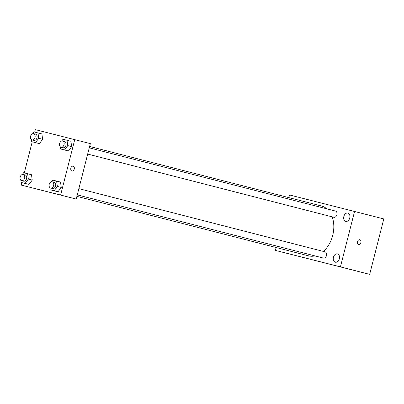 <?xml version="1.0" encoding="UTF-8"?>
<svg xmlns="http://www.w3.org/2000/svg" width="404" height="404" viewBox="0 0 404 404"><rect width="100%" height="100%" fill="white"/><g stroke="black" fill="none" stroke-linecap="round" stroke-linejoin="round"><path stroke-width="0.61" d="M288.84 197.612L289.517 194.955L383.8 218.923L369.67 274.361L275.382 250.394L276.119 247.511M335.325 262.201A4.293 3.05 -75.6 0 0 339.34 258.797A4.293 3.05 -75.6 0 0 337.451 253.884A4.293 3.05 -75.6 0 0 333.431 257.282A4.293 3.05 -75.6 0 0 335.32 262.196A4.293 3.05 -75.6 0 0 335.325 262.201M345.728 221.397A4.293 3.05 -75.6 0 0 349.743 217.993A4.293 3.05 -75.6 0 0 347.854 213.08A4.293 3.05 -75.6 0 0 343.834 216.478A4.293 3.05 -75.6 0 0 345.718 221.392A4.293 3.05 -75.6 0 0 345.728 221.397M354.566 211.418L340.436 266.857L369.67 274.361M340.436 266.857L275.382 250.394M312.782 259.878L322.225 262.292L312.782 259.878M357.489 241.703A2.505 1.762 -75.8 0 1 359.807 239.713A2.505 1.762 -75.8 0 1 360.898 242.572A2.505 1.762 -75.8 0 1 358.58 244.566A2.505 1.762 -75.8 0 1 357.489 241.703M359.807 239.713A2.505 1.762 -75.8 0 1 360.898 242.572A2.505 1.762 -75.8 0 1 358.58 244.566M87.673 154.07L333.886 217.291A3.217 2.288 -75.6 0 0 333.891 217.291A3.217 2.288 -75.6 0 0 336.901 214.736A3.217 2.288 -75.6 0 0 335.482 211.06L89.264 147.839M77.275 194.874L323.483 258.095A3.217 2.288 -75.6 0 0 323.488 258.095A3.217 2.288 -75.6 0 0 326.498 255.545A3.217 2.288 -75.6 0 0 325.084 251.864L78.861 188.643M323.367 251.424A25.745 18.301 -75.6 0 0 332.714 235.396A25.745 18.301 -75.6 0 0 332.169 216.852M326.836 208.843A25.745 18.301 -75.6 0 0 321.377 205.969L89.612 146.455M76.896 196.354L308.57 255.843A25.745 18.301 -75.6 0 0 314.969 255.909M34.699 132.088L35.325 129.639L90.339 143.617L76.21 199.056L21.19 185.077L21.821 182.598M31.487 174.73L32.244 180.083L29.017 184.431L25.033 183.421L29.017 184.431L32.244 180.083L31.487 174.73L27.593 173.73L28.346 179.083L25.119 183.431L21.134 182.421L20.826 180.234M70.907 141.269L71.66 146.622L68.433 150.97L64.448 149.96L68.433 150.97L71.66 146.622L70.907 141.269L67.008 140.269L67.761 145.622L64.534 149.97L60.55 148.96L60.241 146.773M24.296 172.892L32.224 141.794M74.745 139.612L60.615 195.051L21.19 185.077M41.89 133.926L42.642 139.279L39.415 143.627L35.431 142.617L39.415 143.627L42.642 139.279L41.89 133.926L37.991 132.926L38.749 138.279L35.517 142.627L31.537 141.617L31.224 139.431M60.504 182.073L61.262 187.426L58.03 191.774L54.05 190.764L58.03 191.774L61.262 187.426L60.504 182.073L56.605 181.073L57.363 186.426L54.136 190.774L50.152 189.764L49.843 187.577M60.615 195.051L76.21 199.056M51.667 192.814L42.183 190.405L51.667 192.814M70.846 168.145A2.505 1.762 -75.8 0 1 73.169 166.16A2.505 1.762 -75.8 0 1 74.26 169.018A2.505 1.762 -75.8 0 1 71.937 171.013A2.505 1.762 -75.8 0 1 70.846 168.145M73.164 166.155A2.505 1.762 -75.8 0 1 74.26 169.018A2.505 1.762 -75.8 0 1 71.937 171.013M51.318 181.825L52.626 180.063L56.605 181.073M50.631 188.032L52.581 188.532A3.217 2.288 -75.6 0 0 55.595 185.976A3.217 2.288 -75.6 0 0 54.176 182.305L52.232 181.805A3.217 2.288 -75.6 0 0 49.217 184.35A3.217 2.288 -75.6 0 0 50.631 188.032A3.217 2.288 -75.6 0 0 53.646 185.476A3.217 2.288 -75.6 0 0 52.232 181.805M57.363 186.426L61.262 187.426M54.136 190.774L58.03 191.774M50.152 189.764L54.05 190.764M22.301 174.483L23.609 172.72L27.593 173.73M21.614 180.689L23.563 181.189A3.217 2.288 -75.6 0 0 26.578 178.634A3.217 2.288 -75.6 0 0 25.164 174.962L23.215 174.462A3.217 2.288 -75.6 0 0 20.2 177.008A3.217 2.288 -75.6 0 0 21.614 180.689A3.217 2.288 -75.6 0 0 24.629 178.134A3.217 2.288 -75.6 0 0 23.215 174.462M28.346 179.083L32.244 180.083M25.119 183.431L29.017 184.431M21.134 182.421L25.033 183.421M61.716 141.021L63.024 139.259L67.008 140.269M61.029 147.228L62.979 147.728A3.217 2.288 -75.6 0 0 65.993 145.172A3.217 2.288 -75.6 0 0 64.579 141.501L62.63 141.001A3.217 2.288 -75.6 0 0 59.615 143.546A3.217 2.288 -75.6 0 0 61.029 147.228A3.217 2.288 -75.6 0 0 64.044 144.672A3.217 2.288 -75.6 0 0 62.63 141.001M67.761 145.622L71.66 146.622M64.534 149.97L68.433 150.97M60.55 148.96L64.448 149.96M32.699 133.679L34.007 131.916L37.991 132.926M32.017 139.885L33.961 140.385A3.217 2.288 -75.6 0 0 36.981 137.83A3.217 2.288 -75.6 0 0 35.562 134.158L33.613 133.658A3.217 2.288 -75.6 0 0 30.603 136.204A3.217 2.288 -75.6 0 0 32.017 139.885A3.217 2.288 -75.6 0 0 35.032 137.33A3.217 2.288 -75.6 0 0 33.613 133.658M38.749 138.279L42.642 139.279M35.517 142.627L39.415 143.627M31.537 141.617L35.431 142.617"/></g></svg>
